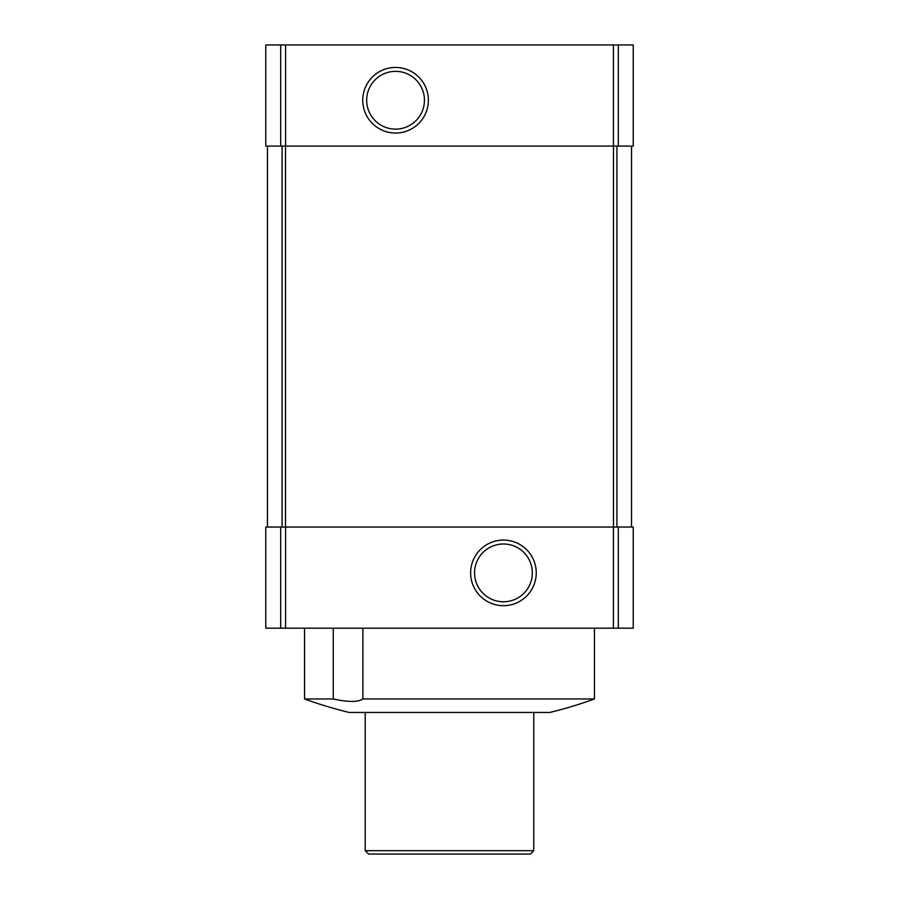 <?xml version="1.0" encoding="UTF-8"?>
<svg xmlns="http://www.w3.org/2000/svg" width="899" height="899" viewBox="0 0 899 899"><rect width="100%" height="100%" fill="white"/><g stroke="black" fill="none" stroke-linecap="round" stroke-linejoin="round"><path stroke-width="1.35" d="M280.702 527.039L633.233 527.039L633.233 628.176L265.767 628.176L265.767 527.039L280.702 527.039L280.702 628.176M594.464 698.972L362.881 698.972C358.117 702.231 348.239 702.231 333.259 698.972L304.536 698.972A424.778 424.778 0 0 0 349.183 712.457L549.817 712.457A424.778 424.778 0 0 0 594.464 698.972L594.464 628.176M333.259 698.972L333.259 628.176M362.881 698.972L362.881 628.176M265.767 44.95L265.767 146.088L633.233 146.088L633.233 44.95L265.767 44.95M267.452 146.088L267.452 527.039M395.56 67.436A32.802 32.802 0 0 1 423.968 116.645A32.802 32.802 0 0 1 367.152 116.645A32.802 32.802 0 0 1 395.56 67.436M631.548 146.088L631.548 527.039M503.44 540.085A32.802 32.802 0 0 1 531.848 589.283A32.802 32.802 0 0 1 475.032 589.283A32.802 32.802 0 0 1 503.44 540.085M503.44 544.007A28.88 28.88 0 0 1 528.455 587.328A28.88 28.88 0 0 1 478.425 587.328A28.88 28.88 0 0 1 503.44 544.007M395.56 71.358A28.88 28.88 0 0 1 420.575 114.679A28.88 28.88 0 0 1 370.545 114.679A28.88 28.88 0 0 1 395.56 71.358M533.781 850.679L365.219 850.679L368.59 854.05L530.41 854.05L533.781 850.679L533.781 712.457M365.219 850.679L365.219 712.457M280.702 44.95L280.702 146.088M618.298 44.95L618.298 146.088M613.41 44.95L613.41 146.088M285.59 44.95L285.59 146.088M282.072 146.088L282.072 527.039M285.522 146.088L285.522 527.039M613.478 146.088L613.478 527.039M616.928 146.088L616.928 527.039M285.59 527.039L285.59 628.176M613.41 527.039L613.41 628.176M618.298 527.039L618.298 628.176M304.536 698.972L304.536 628.176"/></g></svg>
